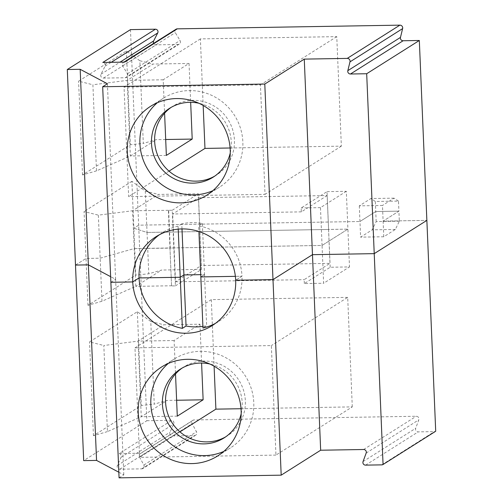 <?xml version="1.0" encoding="UTF-8"?>
<svg xmlns="http://www.w3.org/2000/svg" width="503" height="503" viewBox="0 0 503 503"><rect width="100%" height="100%" fill="white"/><g stroke="black" fill="none" stroke-linecap="round" stroke-linejoin="round"><path stroke-width="0.38" stroke-dasharray="2.52 1.89" d="M119.073 477.85L123.807 474.857L118.834 472.223M123.807 474.857L115.615 279.303L110.641 276.669L115.615 279.303L107.416 83.749M110.874 282.296L115.615 279.303L110.874 282.296M130.466 29.62L138.658 225.174L359.959 221.502L138.658 225.174L133.848 228.217L138.658 225.174L146.857 420.728L83.687 460.629M146.857 420.728L171.819 420.313A2.628 2.553 57.7 0 1 173.698 423.991L170.014 432.222A2.628 2.553 -122.3 0 0 172.472 435.956L194.347 435.592A2.628 2.553 -122.3 0 0 196.484 431.781L192.115 423.689A2.628 2.553 57.7 0 1 193.686 419.948L416.277 416.258A2.628 2.553 57.7 0 1 418.804 419.829L415.692 428.311A2.628 2.553 -122.3 0 0 418.219 431.876L434.429 431.612A2.628 2.553 -122.3 0 0 435.705 431.241M119.18 453.568A2.628 2.553 57.7 0 1 121.06 457.246L117.375 465.476A2.628 2.553 -122.3 0 0 119.833 469.211L141.708 468.846A2.628 2.553 -122.3 0 0 143.852 465.036L139.476 456.938A2.628 2.553 57.7 0 1 141.047 453.203L119.18 453.568L171.819 420.313M141.047 453.203L193.686 419.948M168.392 210.323L132.629 210.751L98.362 215.146L101.971 301.24L135.797 286.37L134.213 248.564L100.166 258.19L86.019 258.429L100.166 258.19L134.213 248.564L169.976 248.13L168.392 210.323L172.252 210.26L173.837 248.067L175.421 285.874L171.561 285.937L169.976 248.13L174.095 247.897L322.058 245.445L323.643 283.252L349.491 266.923L330.194 267.244L304.346 283.573L323.643 283.252M330.194 267.244L327.132 195.573L198.471 197.71L199.892 231.606L328.553 229.469L199.892 231.606L201.313 265.502L175.516 281.793L174.095 247.897L169.976 248.13L171.561 285.937M175.421 285.874L201.527 269.382L199.943 231.575L147.039 232.449L199.943 231.575L198.358 193.768L158.47 194.428L132.629 210.751L134.213 248.564L170.24 247.96L168.656 210.153M223.772 451.43A52.576 51.08 -122.3 0 0 230.387 447.921A52.576 51.08 -122.3 0 0 253.776 402.614A52.576 51.08 -122.3 0 0 225.91 357.746A52.576 51.08 -122.3 0 0 174.233 359.016A52.576 51.08 -122.3 0 0 168.216 363.487M241.182 413.705A40.749 39.586 -122.3 0 0 209.764 363.971M241.031 408.725L352.282 406.883L275.952 455.096L271.362 345.586L134.98 347.85L139.57 457.359L275.952 455.096M179.936 431.863L139.57 457.359M352.282 406.883L347.692 297.374L271.362 345.586M347.692 297.374L211.304 299.637L214.096 366.184M211.304 299.637L134.98 347.85M176.622 400.25L167.103 400.407L154.239 404.161L150.774 321.48L163.934 324.793L199.961 324.196L174.12 340.525L175.522 373.968M199.961 324.196L201.59 363.047M383.123 221.119L383.776 236.762L395.358 229.443L399.332 221.194L398.91 211.141L383.123 221.119L426.865 220.389L383.123 221.119L398.91 211.141L398.489 201.087L375.332 201.47L370.887 198.54L359.305 205.859L382.462 205.476L383.123 221.119M177.289 416.138L141.261 416.736L138.092 341.122L103.825 345.511L107.435 431.612L141.261 416.736L167.103 400.407M150.774 321.48L137.344 311.697L89.521 341.908L103.825 345.511M174.12 340.525L138.092 341.122L163.934 324.793M171.825 285.767L135.797 286.37L161.639 270.042L148.775 273.789L147.039 232.449L133.848 228.217L135.81 275.103L148.775 273.789M101.971 301.24L87.987 305.315L135.81 275.103M376.175 221.584L375.754 211.524L359.959 221.502L360.613 237.146L372.195 229.833L376.175 221.584L399.332 221.194M383.776 236.762L360.613 237.146M181.992 228.934L181.778 223.841A52.576 51.08 -122.3 0 1 202.363 223.495L204.507 274.594L200.728 274.657L204.507 274.594L206.651 325.686L202.961 328.013M202.898 326.384A52.576 51.08 -122.3 0 0 206.651 325.686M87.987 305.315L84.058 211.537L98.362 215.146M215.372 323.416A52.576 51.08 -122.3 0 0 218.61 321.543A52.576 51.08 -122.3 0 0 241.993 276.235L235.681 280.228L241.993 276.235L235.373 276.348L241.993 276.235A52.576 51.08 -122.3 0 0 198.679 225.822L198.918 231.499M395.358 229.443L372.195 229.833M359.305 205.859L359.959 221.502L375.754 211.524L398.91 211.141L375.754 211.524L375.332 201.47M327.132 195.573L301.341 211.87L301.178 207.959L327.025 191.63L328.61 229.437L347.906 229.117L328.553 229.469L329.974 263.365L201.313 265.502M107.435 431.612L93.451 435.686L141.274 405.475L154.239 404.161M75.494 265.075L86.019 258.429L75.494 265.075M93.451 435.686L89.521 341.908M137.344 311.697L141.274 405.475M133.848 228.217L147.039 232.449L145.31 191.109L131.88 181.325L133.848 228.217M204.507 274.594L200.823 276.92L204.507 274.594M304.346 283.573L304.183 279.662L329.974 263.365M175.516 281.793L304.183 279.662M327.025 191.63L346.322 191.31L347.906 229.117L322.058 245.445L347.906 229.117L349.491 266.923M201.527 269.382L161.639 270.042M225.627 436.881A40.749 39.586 -122.3 0 0 227.23 435.925A40.749 39.586 -122.3 0 0 238.938 380.331A40.749 39.586 -122.3 0 0 183.708 367.027A40.749 39.586 -122.3 0 0 182.149 368.058M230.104 147.989L341.355 146.147L336.765 36.637L200.376 38.901L203.168 105.448M200.376 38.901L124.052 87.113L128.642 196.623L265.024 194.359L260.435 84.85L124.052 87.113M169.008 171.127L128.642 196.623M166.361 155.402L130.334 155.999L127.165 80.386L153.006 64.057L189.034 63.46L163.192 79.788L164.588 113.225M189.034 63.46L190.662 102.31M341.355 146.147L265.024 194.359M336.765 36.637L260.435 84.85M176.044 29.218A2.54 2.465 -122.3 0 0 175.289 32.638L180.055 40.504A2.666 2.59 57.7 0 1 177.949 44.49L156.081 44.849A2.666 2.59 57.7 0 1 153.648 43.365M165.694 139.513L156.175 139.671L143.311 143.424L139.847 60.744L153.006 64.057M163.192 79.788L127.165 80.386L92.898 84.774L96.507 170.869L130.334 155.999L156.175 139.671M96.507 170.869L82.523 174.95L130.346 144.738L143.311 143.424M139.847 60.744L126.416 50.96L78.594 81.165L92.898 84.774M82.523 174.95L78.594 81.165M126.416 50.96L130.346 144.738M131.88 181.325L84.058 211.537M301.341 211.87L172.68 214.001L198.471 197.71M172.252 210.26L198.358 193.768M145.31 191.109L158.47 194.428M398.489 201.087L394.044 198.157L382.462 205.476M394.044 198.157L370.887 198.54M181.778 223.841L178.093 226.168A52.576 51.08 -122.3 0 0 162.45 232.638A52.576 51.08 -122.3 0 0 159.369 234.75M178.219 229.142L178.093 226.168M214.699 176.144A40.749 39.586 -122.3 0 0 216.303 175.182A40.749 39.586 -122.3 0 0 228.01 119.595A40.749 39.586 -122.3 0 0 172.781 106.284A40.749 39.586 -122.3 0 0 171.221 107.321M212.844 190.694A52.576 51.08 -122.3 0 0 219.459 187.179A52.576 51.08 -122.3 0 0 242.848 141.877A52.576 51.08 -122.3 0 0 214.982 97.01A52.576 51.08 -122.3 0 0 163.305 98.28A52.576 51.08 -122.3 0 0 157.288 102.75M230.255 152.962A40.749 39.586 -122.3 0 0 198.836 103.234M346.322 191.31L320.474 207.638L322.058 245.445L174.095 247.897L172.68 214.001M202.363 223.495L198.679 225.822M124.656 62.095A2.54 2.465 -122.3 0 0 122.657 65.887L127.422 73.759A2.666 2.59 57.7 0 1 125.316 77.739L103.442 78.103A2.666 2.59 57.7 0 1 101.002 74.193L105.102 66.176A2.54 2.465 -122.3 0 0 102.788 62.46M320.474 207.638L301.178 207.959M363.638 449.506L416.277 416.258M381.796 464.86L434.429 431.612M365.58 465.13L418.219 431.876M363.053 461.559L415.692 428.311M366.165 453.077L418.804 419.829M139.476 456.938L192.115 423.689M143.852 465.036L196.484 431.781M141.708 468.846L194.347 435.592M119.833 469.211L172.472 435.956M117.375 465.476L170.014 432.222M121.06 457.246L173.698 423.991M105.102 66.176L111.213 62.322M122.657 65.887L175.289 32.638M127.422 73.759L180.055 40.504M125.316 77.739L177.949 44.49M103.442 78.103L156.081 44.849M101.002 74.193L120.035 62.171M212.291 325.529L218.61 321.543M195.642 435.208L143.003 468.463M192.963 420.263L140.324 453.511M224.074 437.918L227.23 435.925M180.546 369.02L183.708 367.027M217.755 455.9L230.387 447.921M161.595 366.995L174.233 359.016M206.827 195.164L219.459 187.179M150.667 106.259L163.305 98.28M213.14 177.182L216.303 175.182M169.618 108.283L172.781 106.284M156.131 236.63L162.45 232.638M123.977 62.108L123.411 62.466M179.263 44.101L126.624 77.349"/><path stroke-width="0.75" d="M118.834 472.223L96.557 460.415L80.166 69.307L107.416 83.749L102.675 86.742L264.792 84.051L304.271 59.115L347.246 58.398A2.754 2.678 57.7 0 1 349.981 61.856L347.831 70.659A2.666 2.59 -122.3 0 0 350.478 74.004L366.687 73.734L419.326 40.485L403.117 40.749A2.666 2.59 -122.3 0 1 400.47 37.411L402.62 28.608A2.754 2.678 57.7 0 0 399.885 25.15L177.295 28.847A2.54 2.465 -122.3 0 0 176.044 29.218L123.977 62.108M110.641 276.669L88.358 264.861L110.641 276.669M153.648 43.365A2.666 2.59 57.7 0 1 153.641 40.944L157.741 32.928A2.54 2.465 -122.3 0 0 155.421 29.205L130.466 29.62L67.295 69.521L83.687 460.629L96.557 460.415M75.494 265.075L88.358 264.861L75.494 265.075M320.663 450.223L312.47 254.669L374.226 253.644L383.066 464.489A2.628 2.553 -122.3 0 1 381.796 464.86L365.58 465.13A2.628 2.553 -122.3 0 1 363.053 461.559L366.165 453.077A2.628 2.553 57.7 0 0 363.638 449.506L320.663 450.223L281.19 475.159L119.073 477.85L102.675 86.742M168.216 363.487A52.576 51.08 -122.3 0 0 154.528 421.684A52.576 51.08 -122.3 0 0 204.495 455.617A52.576 51.08 -122.3 0 0 223.772 451.43M209.764 363.971A40.749 39.586 -122.3 0 0 180.546 369.02A40.749 39.586 -122.3 0 0 164.286 414.774A40.749 39.586 -122.3 0 0 204.004 443.885A40.749 39.586 -122.3 0 0 224.074 437.918A40.749 39.586 -122.3 0 0 241.182 413.705M214.096 366.184L215.894 409.146L241.031 408.725M215.894 409.146L179.936 431.863M201.59 363.047L203.13 399.81L176.622 400.25M175.522 373.968L177.289 416.138L203.13 399.81M159.369 234.75A52.576 51.08 -122.3 0 0 139.061 277.945L180.237 277.26L139.061 277.945A52.576 51.08 -122.3 0 0 182.375 328.352L180.237 277.26L183.922 274.934L180.237 277.26L178.219 229.142M383.066 464.489L435.705 431.241L426.865 220.389L374.226 253.644L426.865 220.389L419.326 40.485M281.19 475.159L272.991 279.605L312.47 254.669L272.991 279.605L235.681 280.228A52.576 51.08 -122.3 0 0 207.814 235.36A52.576 51.08 -122.3 0 0 156.131 236.63A52.576 51.08 -122.3 0 0 132.748 281.931A52.576 51.08 -122.3 0 0 160.614 326.799A52.576 51.08 -122.3 0 0 212.291 325.529A52.576 51.08 -122.3 0 0 235.681 280.228L272.991 279.605L264.792 84.051M202.898 326.384A52.576 51.08 -122.3 0 1 186.06 326.026L183.922 274.934L200.728 274.657L183.922 274.934L181.992 228.934M139.061 277.945L132.748 281.931L110.874 282.296L132.748 281.931L139.061 277.945M186.06 326.026L182.375 328.352M198.918 231.499L200.823 276.92L235.373 276.348L200.823 276.92L202.961 328.013A52.576 51.08 -122.3 0 0 215.372 323.416M241.144 410.593A52.576 51.08 -122.3 0 0 213.278 365.731A52.576 51.08 -122.3 0 0 161.595 366.995A52.576 51.08 -122.3 0 0 146.492 438.729A52.576 51.08 -122.3 0 0 217.755 455.9A52.576 51.08 -122.3 0 0 241.144 410.593M182.149 368.058A40.749 39.586 -122.3 0 0 167.738 413.686A40.749 39.586 -122.3 0 0 207.161 441.885A40.749 39.586 -122.3 0 0 225.627 436.881M203.168 105.448L204.966 148.41L169.008 171.127M190.662 102.31L192.203 139.073L165.694 139.513M164.588 113.225L166.361 155.402L192.203 139.073M204.966 148.41L230.104 147.989M366.687 73.734L374.226 253.644L312.47 254.669L304.271 59.115M230.217 149.856A52.576 51.08 -122.3 0 0 202.351 104.989A52.576 51.08 -122.3 0 0 150.667 106.259A52.576 51.08 -122.3 0 0 135.565 177.993A52.576 51.08 -122.3 0 0 206.827 195.164A52.576 51.08 -122.3 0 0 230.217 149.856M171.221 107.321A40.749 39.586 -122.3 0 0 156.81 152.95A40.749 39.586 -122.3 0 0 196.233 181.149A40.749 39.586 -122.3 0 0 214.699 176.144M157.288 102.75A52.576 51.08 -122.3 0 0 143.6 160.947A52.576 51.08 -122.3 0 0 193.567 194.881A52.576 51.08 -122.3 0 0 212.844 190.694M198.836 103.234A40.749 39.586 -122.3 0 0 169.618 108.283A40.749 39.586 -122.3 0 0 153.358 154.031A40.749 39.586 -122.3 0 0 193.077 183.142A40.749 39.586 -122.3 0 0 213.14 177.182A40.749 39.586 -122.3 0 0 230.255 152.962M67.295 69.521L80.166 69.307M155.421 29.205L102.788 62.46L124.656 62.095L177.295 28.847M111.213 62.322L157.741 32.928M350.478 74.004L403.117 40.749M347.831 70.659L400.47 37.411M349.981 61.856L402.62 28.608M347.246 58.398L399.885 25.15M120.035 62.171L153.641 40.944"/></g></svg>
